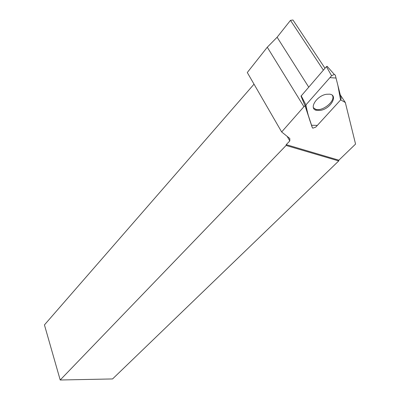 <?xml version="1.0" encoding="UTF-8"?>
<svg xmlns="http://www.w3.org/2000/svg" width="400" height="400" viewBox="0 0 400 400"><rect width="100%" height="100%" fill="white"/><g stroke="black" fill="none" stroke-linecap="round" stroke-linejoin="round"><path stroke-width="0.6" d="M305.37 106.445L312.38 127.735L312.82 128.185L315.82 127.07L340.575 99.98L341.18 98.45L335.285 75.11L334.315 74.43L331.595 75.745L305.905 104.905L305.37 106.445L301.02 96.15L326.405 66.63L327.37 66.47M326.43 94.275C316.7 95.685 308.675 108.53 316.17 110.27L320.44 110.37C330.545 108.91 338.61 95.075 329.6 94.17L326.43 94.275M287.155 136.375L289.805 140.93L286.22 144.65L286.085 145.46L338.73 160.94L338.86 160.185L355.56 144.075L345.32 102.51L340.685 99.85M286.085 145.46L60.205 380L112.565 378.945L338.73 160.94M60.205 380L44.44 324.905L254.025 84.17M289.805 140.93L289.815 138.51L281.66 131.96L247.29 72.525L267.28 47.22L277.105 37.245L308.68 87.07M312.005 126.85L305.06 105.785L303.915 106.685L281.66 131.96M301.22 96.63L305.06 105.785M315.705 110.105L316.31 109.43M332.34 95.34C336.04 100.685 322.485 111.89 315.67 109.27L313.405 107.705M303.915 106.685L267.28 47.22M340.28 94.895L345.32 102.51M323.37 70.135L290.48 20.355L277.105 37.245M290.48 20.355L292.96 20L324.995 68.26M286.22 144.65L338.86 160.185M305.91 104.9C307.235 112.14 309.12 118.93 311.565 125.27L317.365 125.375L340.57 99.985L337.9 85.46L336.02 78.035L329.9 77.67L305.91 104.9L301.155 95.74M331.595 75.745L326.405 66.63M311.965 126.75L312.38 127.735M327.11 66.29L334.315 74.43"/></g></svg>
